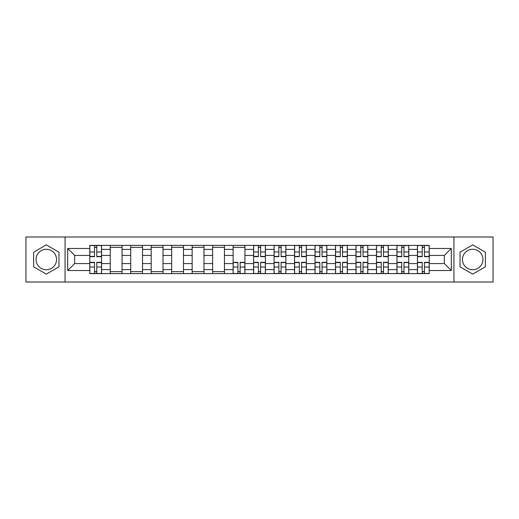 <?xml version="1.0" encoding="UTF-8"?>
<svg xmlns="http://www.w3.org/2000/svg" width="519" height="519" viewBox="0 0 519 519"><rect width="100%" height="100%" fill="white"/><g stroke="black" fill="none" stroke-linecap="round" stroke-linejoin="round"><path stroke-width="0.78" d="M46.301 269.737A10.237 10.237 0 0 1 36.058 259.5A10.237 10.237 0 0 1 46.301 249.263A10.237 10.237 0 0 1 56.539 259.5A10.237 10.237 0 0 1 46.301 269.737M472.699 269.737A10.237 10.237 0 0 1 462.461 259.5A10.237 10.237 0 0 1 472.699 249.263A10.237 10.237 0 0 1 482.942 259.5A10.237 10.237 0 0 1 472.699 269.737M453.93 282.012L493.05 282.012L493.05 236.988L25.95 236.988L25.95 282.012L453.93 282.012L453.93 236.988M110.236 273.61L110.236 249.392L101.568 249.392L101.568 273.61M101.568 249.392L101.568 245.39M110.236 249.392L110.236 245.39M122.049 245.39L122.049 273.61M130.71 273.61L130.71 245.39M142.53 245.39L142.53 273.61M151.191 273.61L151.191 245.39M163.005 245.39L163.005 273.61M171.672 273.61L171.672 245.39M183.486 245.39L183.486 273.61M192.153 273.61L192.153 245.39M203.967 245.39L203.967 273.61M212.634 273.61L212.634 245.39M224.448 245.39L224.448 273.61M233.115 273.61L233.115 245.39M244.929 245.39L244.929 273.61M253.59 273.61L253.59 245.39M265.41 245.39L265.41 273.61M274.071 273.61L274.071 245.39M285.885 245.39L285.885 273.61M294.552 273.61L294.552 245.39M306.366 245.39L306.366 273.61M315.033 273.61L315.033 245.39M326.847 245.39L326.847 273.61M335.514 273.61L335.514 245.39M347.328 245.39L347.328 273.61M355.995 273.61L355.995 245.39M367.809 245.39L367.809 273.61M376.47 273.61L376.47 245.39M388.29 245.39L388.29 273.61M396.951 273.61L396.951 245.39M408.764 245.39L408.764 273.61M417.432 273.61L417.432 245.39M417.432 263.568L408.764 263.568M396.951 263.568L388.29 263.568M376.47 263.568L367.809 263.568M355.995 263.568L347.328 263.568M335.514 263.568L326.847 263.568M315.033 263.568L306.366 263.568M294.552 263.568L285.885 263.568M274.071 263.568L265.41 263.568M253.59 263.568L244.929 263.568M233.115 263.568L224.448 263.568M212.634 263.568L203.967 263.568M192.153 263.568L183.486 263.568M171.672 263.568L163.005 263.568M151.191 263.568L142.53 263.568M130.71 263.568L122.049 263.568M110.236 263.568L101.568 263.568M417.432 255.432L408.764 255.432M396.951 255.432L388.29 255.432M376.47 255.432L367.809 255.432M355.995 255.432L347.328 255.432M335.514 255.432L326.847 255.432M315.033 255.432L306.366 255.432M294.552 255.432L285.885 255.432M274.071 255.432L265.41 255.432M253.59 255.432L244.929 255.432M233.115 255.432L224.448 255.432M212.634 255.432L203.967 255.432M192.153 255.432L183.486 255.432M171.672 255.432L163.005 255.432M151.191 255.432L142.53 255.432M130.71 255.432L122.049 255.432M110.236 255.432L101.568 255.432M74.658 263.568L89.755 263.568L89.755 255.432L74.658 255.432L74.658 263.568L67.697 270.529L67.697 248.471L89.755 248.471L89.755 255.432M429.245 255.432L429.245 263.568L444.342 263.568L444.342 255.432L429.245 255.432L429.245 245.39L89.755 245.39L89.755 248.471M429.245 248.471L451.303 248.471L451.303 270.529L429.245 270.529L429.245 263.568M89.755 263.568L89.755 273.61L429.245 273.61L429.245 270.529M89.755 270.529L67.697 270.529M65.07 282.012L65.07 236.988M58.965 252.189L46.301 244.871L33.631 252.189L33.631 266.811L46.301 274.129L58.965 266.811L58.965 252.189M485.369 252.189L472.699 244.871L460.035 252.189L460.035 266.811L472.699 274.129L485.369 266.811L485.369 252.189M96.774 271.645L94.542 271.645M94.542 247.355L96.774 247.355M122.049 271.645L110.236 271.645M110.236 247.355L122.049 247.355M142.53 271.645L130.71 271.645M130.71 247.355L142.53 247.355M163.005 271.645L151.191 271.645M151.191 247.355L163.005 247.355M183.486 271.645L171.672 271.645M171.672 247.355L183.486 247.355M203.967 271.645L192.153 271.645M192.153 247.355L203.967 247.355M224.448 271.645L212.634 271.645M212.634 247.355L224.448 247.355M240.135 271.645L237.903 271.645M233.115 247.355L244.929 247.355M260.616 271.645L258.384 271.645M258.384 247.355L260.616 247.355M281.097 271.645L278.865 271.645M278.865 247.355L281.097 247.355M301.578 271.645L299.346 271.645M299.346 247.355L301.578 247.355M322.052 271.645L319.821 271.645M319.821 247.355L322.052 247.355M342.534 271.645L340.302 271.645M340.302 247.355L342.534 247.355M363.015 271.645L360.783 271.645M360.783 247.355L363.015 247.355M383.496 271.645L381.264 271.645M381.264 247.355L383.496 247.355M403.977 271.645L401.745 271.645M401.745 247.355L403.977 247.355M424.458 271.645L422.226 271.645M422.226 247.355L424.458 247.355M67.697 248.471L74.658 255.432M444.342 263.568L451.303 270.529M444.342 255.432L451.303 248.471M96.774 256.678L96.774 245.519L101.503 245.519L101.503 256.678L96.774 256.678M94.542 247.226L96.774 247.226M94.542 245.519L89.819 245.519L89.819 256.678L94.542 256.678L94.542 245.519L96.774 245.519M94.542 262.322L94.542 273.481L89.819 273.481L89.819 262.322L94.542 262.322M96.774 271.774L94.542 271.774M96.774 273.481L101.503 273.481L101.503 262.322L96.774 262.322L96.774 273.481L94.542 273.481M260.616 256.678L260.616 245.519L265.345 245.519L265.345 256.678L260.616 256.678M258.384 247.226L260.616 247.226M258.384 245.519L253.655 245.519L253.655 256.678L258.384 256.678L258.384 245.519L260.616 245.519M281.097 256.678L281.097 245.519L285.82 245.519L285.82 256.678L281.097 256.678M278.865 247.226L281.097 247.226M278.865 245.519L274.136 245.519L274.136 256.678L278.865 256.678L278.865 245.519L281.097 245.519M301.578 256.678L301.578 245.519L306.301 245.519L306.301 256.678L301.578 256.678M299.346 247.226L301.578 247.226M299.346 245.519L294.617 245.519L294.617 256.678L299.346 256.678L299.346 245.519L301.578 245.519M322.052 256.678L322.052 245.519L326.782 245.519L326.782 256.678L322.052 256.678M319.821 247.226L322.052 247.226M319.821 245.519L315.098 245.519L315.098 256.678L319.821 256.678L319.821 245.519L322.052 245.519M342.534 256.678L342.534 245.519L347.263 245.519L347.263 256.678L342.534 256.678M340.302 247.226L342.534 247.226M340.302 245.519L335.579 245.519L335.579 256.678L340.302 256.678L340.302 245.519L342.534 245.519M363.015 256.678L363.015 245.519L367.744 245.519L367.744 256.678L363.015 256.678M360.783 247.226L363.015 247.226M360.783 245.519L356.06 245.519L356.06 256.678L360.783 256.678L360.783 245.519L363.015 245.519M383.496 256.678L383.496 245.519L388.218 245.519L388.218 256.678L383.496 256.678M381.264 247.226L383.496 247.226M381.264 245.519L376.535 245.519L376.535 256.678L381.264 256.678L381.264 245.519L383.496 245.519M403.977 256.678L403.977 245.519L408.7 245.519L408.7 256.678L403.977 256.678M401.745 247.226L403.977 247.226M401.745 245.519L397.016 245.519L397.016 256.678L401.745 256.678L401.745 245.519L403.977 245.519M424.458 256.678L424.458 245.519L429.181 245.519L429.181 256.678L424.458 256.678M422.226 247.226L424.458 247.226M422.226 245.519L417.497 245.519L417.497 256.678L422.226 256.678L422.226 245.519L424.458 245.519M237.903 262.322L237.903 273.481L233.18 273.481L233.18 262.322L237.903 262.322M240.135 271.774L237.903 271.774M240.135 273.481L244.864 273.481L244.864 262.322L240.135 262.322L240.135 273.481L237.903 273.481M258.384 262.322L258.384 273.481L253.655 273.481L253.655 262.322L258.384 262.322M260.616 271.774L258.384 271.774M260.616 273.481L265.345 273.481L265.345 262.322L260.616 262.322L260.616 273.481L258.384 273.481M278.865 262.322L278.865 273.481L274.136 273.481L274.136 262.322L278.865 262.322M281.097 271.774L278.865 271.774M281.097 273.481L285.82 273.481L285.82 262.322L281.097 262.322L281.097 273.481L278.865 273.481M299.346 262.322L299.346 273.481L294.617 273.481L294.617 262.322L299.346 262.322M301.578 271.774L299.346 271.774M301.578 273.481L306.301 273.481L306.301 262.322L301.578 262.322L301.578 273.481L299.346 273.481M319.821 262.322L319.821 273.481L315.098 273.481L315.098 262.322L319.821 262.322M322.052 271.774L319.821 271.774M322.052 273.481L326.782 273.481L326.782 262.322L322.052 262.322L322.052 273.481L319.821 273.481M340.302 262.322L340.302 273.481L335.579 273.481L335.579 262.322L340.302 262.322M342.534 271.774L340.302 271.774M342.534 273.481L347.263 273.481L347.263 262.322L342.534 262.322L342.534 273.481L340.302 273.481M360.783 262.322L360.783 273.481L356.06 273.481L356.06 262.322L360.783 262.322M363.015 271.774L360.783 271.774M363.015 273.481L367.744 273.481L367.744 262.322L363.015 262.322L363.015 273.481L360.783 273.481M381.264 262.322L381.264 273.481L376.535 273.481L376.535 262.322L381.264 262.322M383.496 271.774L381.264 271.774M383.496 273.481L388.218 273.481L388.218 262.322L383.496 262.322L383.496 273.481L381.264 273.481M401.745 262.322L401.745 273.481L397.016 273.481L397.016 262.322L401.745 262.322M403.977 271.774L401.745 271.774M403.977 273.481L408.7 273.481L408.7 262.322L403.977 262.322L403.977 273.481L401.745 273.481M422.226 262.322L422.226 273.481L417.497 273.481L417.497 262.322L422.226 262.322M424.458 271.774L422.226 271.774M424.458 273.481L429.181 273.481L429.181 262.322L424.458 262.322L424.458 273.481L422.226 273.481M396.951 249.392L388.29 249.392M376.47 249.392L367.809 249.392M355.995 249.392L347.328 249.392M335.514 249.392L326.847 249.392M315.033 249.392L306.366 249.392M294.552 249.392L285.885 249.392M274.071 249.392L265.41 249.392M253.59 249.392L244.929 249.392M233.115 249.392L224.448 249.392M212.634 249.392L203.967 249.392M192.153 249.392L183.486 249.392M171.672 249.392L163.005 249.392M151.191 249.392L142.53 249.392M130.71 249.392L122.049 249.392M417.432 249.392L408.764 249.392M396.951 269.608L388.29 269.608M376.47 269.608L367.809 269.608M355.995 269.608L347.328 269.608M335.514 269.608L326.847 269.608M315.033 269.608L306.366 269.608M294.552 269.608L285.885 269.608M274.071 269.608L265.41 269.608M253.59 269.608L244.929 269.608M233.115 269.608L224.448 269.608M212.634 269.608L203.967 269.608M192.153 269.608L183.486 269.608M171.672 269.608L163.005 269.608M151.191 269.608L142.53 269.608M130.71 269.608L122.049 269.608M110.236 269.608L101.568 269.608M417.432 269.608L408.764 269.608M96.774 256.399L101.503 256.399M96.774 251.968L101.503 251.968M89.819 256.399L94.542 256.399M89.819 251.968L94.542 251.968M94.542 262.601L89.819 262.601M94.542 267.032L89.819 267.032M101.503 262.601L96.774 262.601M101.503 267.032L96.774 267.032M260.616 256.399L265.345 256.399M260.616 251.968L265.345 251.968M253.655 256.399L258.384 256.399M253.655 251.968L258.384 251.968M281.097 256.399L285.82 256.399M281.097 251.968L285.82 251.968M274.136 256.399L278.865 256.399M274.136 251.968L278.865 251.968M301.578 256.399L306.301 256.399M301.578 251.968L306.301 251.968M294.617 256.399L299.346 256.399M294.617 251.968L299.346 251.968M322.052 256.399L326.782 256.399M322.052 251.968L326.782 251.968M315.098 256.399L319.821 256.399M315.098 251.968L319.821 251.968M342.534 256.399L347.263 256.399M342.534 251.968L347.263 251.968M335.579 256.399L340.302 256.399M335.579 251.968L340.302 251.968M363.015 256.399L367.744 256.399M363.015 251.968L367.744 251.968M356.06 256.399L360.783 256.399M356.06 251.968L360.783 251.968M383.496 256.399L388.218 256.399M383.496 251.968L388.218 251.968M376.535 256.399L381.264 256.399M376.535 251.968L381.264 251.968M403.977 256.399L408.7 256.399M403.977 251.968L408.7 251.968M397.016 256.399L401.745 256.399M397.016 251.968L401.745 251.968M424.458 256.399L429.181 256.399M424.458 251.968L429.181 251.968M417.497 256.399L422.226 256.399M417.497 251.968L422.226 251.968M237.903 262.601L233.18 262.601M237.903 267.032L233.18 267.032M244.864 262.601L240.135 262.601M244.864 267.032L240.135 267.032M258.384 262.601L253.655 262.601M258.384 267.032L253.655 267.032M265.345 262.601L260.616 262.601M265.345 267.032L260.616 267.032M278.865 262.601L274.136 262.601M278.865 267.032L274.136 267.032M285.82 262.601L281.097 262.601M285.82 267.032L281.097 267.032M299.346 262.601L294.617 262.601M299.346 267.032L294.617 267.032M306.301 262.601L301.578 262.601M306.301 267.032L301.578 267.032M319.821 262.601L315.098 262.601M319.821 267.032L315.098 267.032M326.782 262.601L322.052 262.601M326.782 267.032L322.052 267.032M340.302 262.601L335.579 262.601M340.302 267.032L335.579 267.032M347.263 262.601L342.534 262.601M347.263 267.032L342.534 267.032M360.783 262.601L356.06 262.601M360.783 267.032L356.06 267.032M367.744 262.601L363.015 262.601M367.744 267.032L363.015 267.032M381.264 262.601L376.535 262.601M381.264 267.032L376.535 267.032M388.218 262.601L383.496 262.601M388.218 267.032L383.496 267.032M401.745 262.601L397.016 262.601M401.745 267.032L397.016 267.032M408.7 262.601L403.977 262.601M408.7 267.032L403.977 267.032M422.226 262.601L417.497 262.601M422.226 267.032L417.497 267.032M429.181 262.601L424.458 262.601M429.181 267.032L424.458 267.032"/></g></svg>
